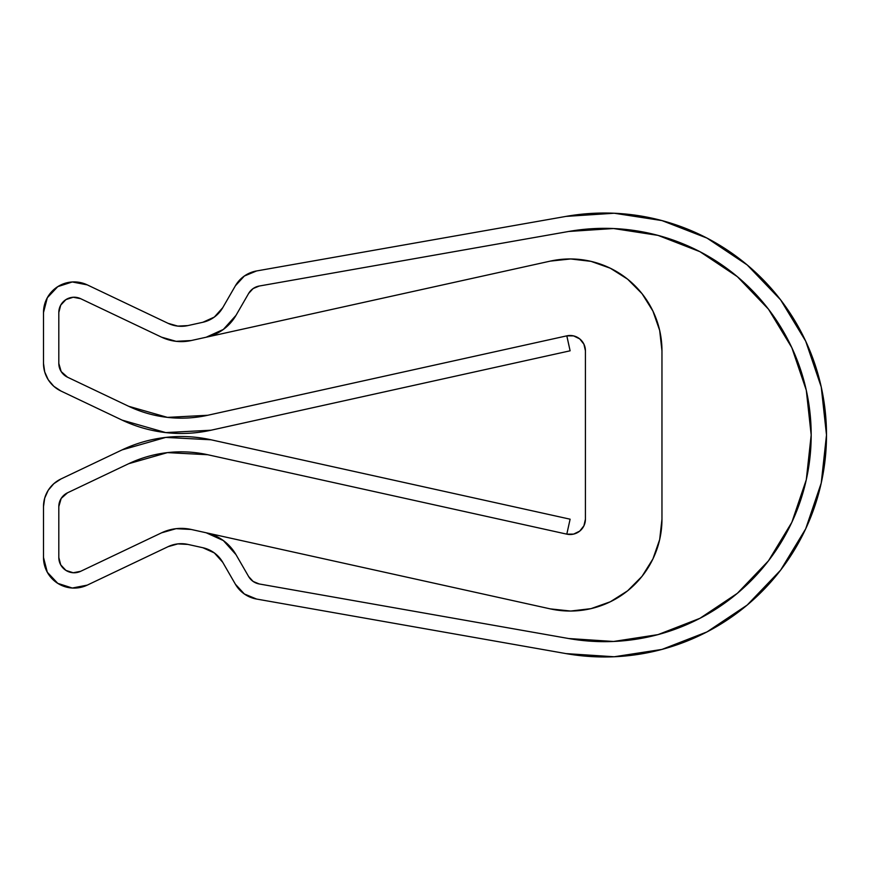 <?xml version="1.0" encoding="UTF-8"?>
<svg xmlns="http://www.w3.org/2000/svg" width="870" height="870" viewBox="0 0 870 870"><rect width="100%" height="100%" fill="white"/><g stroke="black" fill="none" stroke-linecap="round" stroke-linejoin="round"><path stroke-width="1.3" d="M780.629 570.133L805.707 528.808L821.236 483.046L826.5 435A221.97 221.97 0 0 0 565.979 216.402A221.97 221.97 0 0 1 826.5 435A221.97 221.97 0 0 1 565.979 653.598L614.209 656.763L661.983 649.411L707.027 631.892L747.21 605.041L780.629 570.133L805.707 528.808L821.236 483.046L826.5 435L821.236 386.954L805.707 341.192L780.629 299.867L747.21 264.958L707.027 238.108L661.983 220.588L614.209 213.237L565.979 216.402L256.585 270.951L244.339 276.029L235.378 285.795A30.613 30.613 0 0 1 256.585 270.951L244.339 276.029M699.958 251.691L737.368 276.682L768.482 309.187L791.83 347.663L806.294 390.271L811.188 435A206.668 206.668 0 0 1 568.643 638.526L259.238 583.966A15.312 15.312 0 0 1 248.635 576.549L235.998 554.647L223.372 540.574L206.146 532.766A45.925 45.925 0 0 1 235.998 554.647L248.635 576.549L235.998 554.647A45.925 45.925 0 0 0 206.146 532.766L191.193 529.46L176.088 528.677L161.548 532.831A45.925 45.925 0 0 1 191.193 529.46L550.275 608.88L191.193 529.46L550.275 608.88L570.655 611.044L591.002 608.641L610.316 601.779L627.618 590.817L642.071 576.288L652.935 558.91L659.678 539.563L661.961 519.194A91.85 91.85 0 0 1 550.275 608.88L206.146 532.766L223.372 540.574L235.998 554.647L248.635 576.549L253.116 581.432L248.635 576.549A15.312 15.312 0 0 0 259.238 583.966L253.116 581.432L259.238 583.966L568.643 638.526L259.238 583.966L568.643 638.526L613.546 641.473L568.643 638.526A206.668 206.668 0 0 0 811.188 435A206.668 206.668 0 0 0 568.643 231.474A206.668 206.668 0 0 1 811.188 435A206.668 206.668 0 0 0 568.643 231.474L613.546 228.527L658.014 235.378L699.958 251.691L737.368 276.682L768.482 309.187L791.83 347.663L806.294 390.271L811.188 435L806.294 479.729L791.83 522.337L768.482 560.813L737.368 593.318L699.958 618.309L658.014 634.621L613.546 641.473L658.014 634.621L699.958 618.309L737.368 593.318L768.482 560.813L791.83 522.337L806.294 479.729L811.188 435A206.668 206.668 0 0 0 568.643 231.474L259.238 286.034L568.643 231.474L259.238 286.034L568.643 231.474L613.546 228.527L658.014 235.378L699.958 251.691L658.014 235.378M191.128 529.449A45.925 45.925 0 0 0 176.142 528.666A45.925 45.925 0 0 1 191.128 529.449M59.399 502.349L61.172 498.434L67.545 492.79A15.312 15.312 0 0 0 58.812 506.612L61.172 498.434L58.812 506.612L58.812 557.463L58.812 506.612L58.812 557.463L60.715 564.858L65.946 570.415L73.2 572.754L65.946 570.415L60.715 564.858L58.812 557.463A15.312 15.312 0 0 0 80.692 571.296L73.2 572.754L80.692 571.296L161.548 532.831L176.088 528.677L191.193 529.46A45.925 45.925 0 0 0 161.548 532.831L80.692 571.296A15.312 15.312 0 0 1 58.812 557.463L58.812 506.612A15.312 15.312 0 0 1 67.545 492.79L128.673 463.71A122.463 122.463 0 0 1 207.723 454.727A122.463 122.463 0 0 0 207.604 454.705A122.463 122.463 0 0 1 207.723 454.727L566.805 534.147L570.111 519.194L211.029 439.785A137.775 137.775 0 0 0 122.094 449.888A137.775 137.775 0 0 1 211.029 439.785L165.724 437.414L122.094 449.888L60.965 478.968L53.799 483.709L48.231 490.256L44.707 498.097L43.5 506.612A30.613 30.613 0 0 1 60.965 478.968L122.094 449.888L165.724 437.414M167.54 452.607A122.463 122.463 0 0 0 167.453 452.617L207.723 454.727L566.805 534.147L570.111 519.194L211.029 439.785M128.716 463.688A122.463 122.463 0 0 0 128.673 463.71L167.453 452.617L207.723 454.727L566.805 534.147L207.723 454.727L167.453 452.617L128.673 463.71A122.463 122.463 0 0 1 207.723 454.727L167.453 452.617M43.5 557.463L43.5 506.612L43.5 557.463L47.306 572.242L57.768 583.357L72.286 588.033L87.272 585.118A30.613 30.613 0 0 1 43.5 557.463L47.306 572.242M57.768 583.357L72.286 588.033L87.272 585.118L168.127 546.654A30.613 30.613 0 0 1 187.887 544.413L202.84 547.719A30.613 30.613 0 0 1 222.742 562.303L235.378 584.205L244.339 593.971L256.585 599.049A30.613 30.613 0 0 1 235.378 584.205L222.742 562.303L214.325 552.918L222.742 562.303M565.979 653.598L256.585 599.049L565.979 653.598L614.209 656.763M177.817 326.109L168.127 323.346L177.817 326.109L187.887 325.587L202.84 322.281L214.325 317.082L222.742 307.697L235.378 285.795L222.742 307.697A30.613 30.613 0 0 1 202.84 322.281L187.887 325.587A30.613 30.613 0 0 1 168.127 323.346L87.272 284.881A30.613 30.613 0 0 0 72.286 281.967L57.768 286.643L47.306 297.757L43.5 312.537A30.613 30.613 0 0 1 87.272 284.881L72.286 281.967L57.768 286.643L47.306 297.757M43.5 363.388L43.5 312.537L43.5 363.388L44.707 371.903L48.231 379.744L53.799 386.291L60.965 391.032A30.613 30.613 0 0 1 43.5 363.388L44.707 371.903L48.231 379.744M122.094 420.112L60.965 391.032L122.094 420.112L165.724 432.586L211.029 430.215A137.775 137.775 0 0 1 122.094 420.112L165.724 432.586M80.692 298.704A15.312 15.312 0 0 0 58.812 312.537L60.715 305.142L58.812 312.537L58.812 363.388L58.812 312.537L58.812 363.388L61.172 371.566L58.812 363.388A15.312 15.312 0 0 0 67.545 377.21L61.172 371.566L67.545 377.21L128.673 406.29L67.545 377.21L128.673 406.29L167.453 417.382L128.673 406.29A122.463 122.463 0 0 0 207.723 415.273L167.453 417.382L207.723 415.273L566.805 335.853A15.312 15.312 0 0 1 585.423 350.806L585.423 519.194L585.423 350.806A15.312 15.312 0 0 0 566.827 335.853L570.111 350.806L211.029 430.215L570.111 350.806L566.805 335.853L207.723 415.273A122.463 122.463 0 0 1 128.673 406.29L67.545 377.21A15.312 15.312 0 0 1 58.812 363.388L58.812 312.537A15.312 15.312 0 0 1 80.692 298.704L161.548 337.168L176.088 341.323L191.193 340.54A45.925 45.925 0 0 1 161.548 337.168L80.692 298.704L161.548 337.168L80.692 298.704L73.2 297.246L80.692 298.704L73.2 297.246L65.946 299.584L73.2 297.246L65.946 299.584L60.715 305.142L65.946 299.584M570.655 258.955L591.002 261.359L570.655 258.955L550.275 261.12A91.85 91.85 0 0 1 550.373 261.098A91.85 91.85 0 0 0 550.275 261.12L191.193 340.54L176.088 341.323L161.548 337.168A45.925 45.925 0 0 0 191.193 340.54L206.146 337.234L223.372 329.425L235.998 315.353A45.925 45.925 0 0 1 206.146 337.234L550.275 261.12A91.85 91.85 0 0 1 661.961 350.806A91.85 91.85 0 0 0 652.924 311.079L642.071 293.712A91.85 91.85 0 0 0 642.06 293.701A91.85 91.85 0 0 1 642.082 293.734L627.618 279.183L610.316 268.221L591.002 261.359L570.655 258.955L550.275 261.12L191.193 340.54L550.275 261.12A91.85 91.85 0 0 1 661.961 350.806L661.961 519.194L661.961 350.806L659.678 330.437L652.935 311.09L659.678 330.437L661.961 350.806A91.85 91.85 0 0 0 652.924 311.079L659.678 330.437M235.998 315.353L248.635 293.451A15.312 15.312 0 0 1 259.238 286.034L253.116 288.568L259.238 286.034A15.312 15.312 0 0 0 248.635 293.451L253.116 288.568L248.635 293.451L235.998 315.353A45.925 45.925 0 0 1 206.146 337.234L223.372 329.425L235.998 315.353M67.545 492.79L61.172 498.434L67.545 492.79L128.673 463.71M87.272 585.118L168.127 546.654L177.817 543.891L187.887 544.413L202.84 547.719L214.325 552.918M565.979 216.402L256.585 270.951M168.127 323.346L87.272 284.881M826.5 435L821.236 386.954L805.707 341.192L780.629 299.867M707.027 238.108L661.983 220.588M585.423 519.194L583.911 525.817L585.423 519.194A15.312 15.312 0 0 1 566.805 534.147L573.591 534.104L579.703 531.135L583.911 525.817L579.703 531.135M627.672 279.226A91.85 91.85 0 0 0 627.574 279.139L642.071 293.712L652.935 311.09L642.071 293.712L627.618 279.183A91.85 91.85 0 0 1 627.672 279.226M610.403 268.254A91.85 91.85 0 0 0 610.316 268.221L627.618 279.183L610.316 268.221A91.85 91.85 0 0 1 610.403 268.254M573.591 335.896L566.805 335.853L573.591 335.896L579.703 338.865L583.911 344.183L585.423 350.806L583.911 344.183M191.193 340.54L176.088 341.323L161.548 337.168M661.961 519.194A91.85 91.85 0 0 1 550.275 608.88L570.655 611.044L591.002 608.641L610.316 601.779L627.618 590.817L642.071 576.288L652.935 558.91L659.678 539.563L661.961 519.194L661.961 350.806L661.961 519.194M591.002 261.359L610.316 268.221L591.002 261.359M658.014 634.621L699.958 618.309"/></g></svg>
